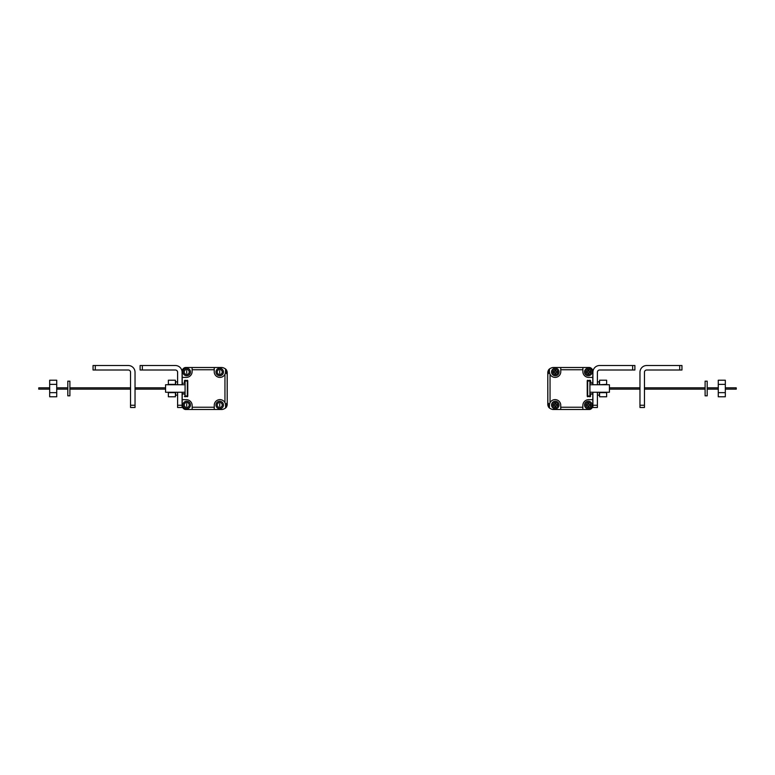 <?xml version="1.0" encoding="UTF-8"?>
<svg xmlns="http://www.w3.org/2000/svg" width="775" height="775" viewBox="0 0 775 775"><rect width="100%" height="100%" fill="white"/><g stroke="black" fill="none" stroke-linecap="round" stroke-linejoin="round"><path stroke-width="1.16" d="M547.847 405.238L547.799 372.465L547.799 404.531A4.495 4.495 0 0 0 547.818 404.996L548.322 406.642A4.495 4.495 0 0 0 548.332 406.662M592.788 394.33L591.131 393.748L589.949 396.752L590.531 394.33A0.601 0.601 0 0 1 591.131 393.748L592.788 394.33L592.197 393.748A0.601 0.601 0 0 1 592.788 394.349L592.788 406.003A3.003 3.003 0 0 1 591.906 408.125L591.412 408.619A3.003 3.003 0 0 1 589.291 409.491L582.848 409.491L582.858 405.131A5.851 5.851 0 0 1 588.332 399.668A5.851 5.851 0 0 0 588.332 399.668L592.788 399.677L592.788 394.349M560.732 405.093L560.732 409.491L553.292 409.491A4.495 4.495 0 0 1 551.393 409.074L550.395 408.609A4.495 4.495 0 0 1 549.427 407.999L549.436 404.744L549.427 407.001L548.836 407.408L549.427 407.999L549.427 407.001M548.613 407.117A4.495 4.495 0 0 0 549.165 407.766M549.204 369.191A4.495 4.495 0 0 0 548.603 369.888M592.788 382.647A0.601 0.601 0 0 1 592.187 383.247L592.788 382.666L591.122 383.247L592.788 382.666L592.788 370.993A3.003 3.003 0 0 0 591.906 368.871L591.412 368.387A3.003 3.003 0 0 0 589.291 367.505L553.292 367.505A4.495 4.495 0 0 0 551.393 367.922L550.395 368.387A4.495 4.495 0 0 0 549.465 368.968L548.874 369.549L549.446 372.281L548.322 373.715L548.322 370.353A4.495 4.495 0 0 0 548.322 370.353L548.458 370.121M548.322 370.353L547.818 372A4.495 4.495 0 0 0 547.799 372.465L547.799 375.003M590.521 380.738A0.601 0.601 0 0 1 590.531 380.854L591.122 383.247A0.601 0.601 0 0 1 590.531 382.647L589.949 380.254L590.531 380.835M587.721 380.263A0.601 0.601 0 0 1 587.837 380.254L587.237 380.835L589.94 380.254A0.601 0.601 0 0 1 590.434 380.525M590.046 396.732A0.601 0.601 0 0 1 589.94 396.752L587.237 396.161L587.237 380.854A0.601 0.601 0 0 1 587.247 380.748M587.731 396.742A0.601 0.601 0 0 0 587.837 396.752L587.237 396.161A0.601 0.601 0 0 0 587.247 396.267M597.399 392.247L597.399 407.495L592.904 407.495L592.904 392.247M592.904 384.749L592.904 372.252A6.752 6.752 0 0 1 599.647 365.509L634.89 365.509L634.89 370.004L599.647 370.004A2.248 2.248 0 0 0 597.399 372.252L597.399 384.749M634.89 370.004L634.89 365.509M599.375 392.247L599.375 395.163L597.467 395.163L597.467 392.247M597.467 384.749L597.467 381.833L599.375 381.833L599.375 384.749M599.588 384.361L599.588 380.215L606.631 380.215L606.631 384.361L599.588 384.749M599.588 392.247L599.588 396.781L606.631 396.781L606.631 392.247M606.631 392.644L599.588 392.644M591.906 368.871L591.412 368.387L591.906 368.871M551.393 367.922L550.395 368.387L551.393 367.922M589.94 396.752A0.601 0.601 0 0 0 590.531 396.151A0.601 0.601 0 0 1 590.531 396.248M547.847 371.767L548.322 373.715M549.31 372.368L549.465 368.968L548.874 369.549M548.458 406.875L549.427 407.999L548.322 406.642L548.322 403.281L547.799 404.531M599.375 381.833L597.467 381.833M736.25 388.498L736.25 389.157L736.25 388.498M718.27 384.361L718.27 380.215L725.322 380.215L725.322 384.361L718.27 384.361L718.27 396.781L725.322 396.781L725.322 384.361M725.322 392.644L718.27 392.644M705.105 395.831L705.105 381.174L707.197 381.174L707.197 395.831L705.105 395.831M554.861 403.213L555.346 402.845L555.723 403.94A0.63 0.63 0 0 0 556.343 404.569L557.399 404.947L556.343 405.422A0.63 0.63 0 0 0 555.723 406.052L555.346 407.156L554.861 406.052A0.63 0.63 0 0 0 554.241 405.422L553.088 405.054L554.241 404.569A0.63 0.63 0 0 0 554.861 403.94L554.861 403.213M555.297 401.247A3.749 3.749 0 0 0 551.548 404.996A3.749 3.749 0 0 0 555.297 408.745A3.749 3.749 0 0 0 559.046 404.996A3.749 3.749 0 0 0 555.297 401.247A3.749 3.749 0 0 1 559.046 404.996A3.749 3.749 0 0 1 555.297 408.745M554.861 370.227L555.346 369.849L555.723 370.954A0.63 0.63 0 0 0 556.343 371.574L557.399 371.952L556.343 372.436A0.63 0.63 0 0 0 555.723 373.056L555.346 374.16L554.861 373.056A0.63 0.63 0 0 0 554.241 372.436L553.088 372.058L554.241 371.574A0.63 0.63 0 0 0 554.861 370.954L554.861 370.227M555.297 368.251A3.749 3.749 0 0 0 551.548 372A3.749 3.749 0 0 0 555.297 375.749A3.749 3.749 0 0 0 559.046 372A3.749 3.749 0 0 0 555.297 368.251A3.749 3.749 0 0 1 559.046 372A3.749 3.749 0 0 1 555.297 375.749M549.281 404.627L548.322 403.281M549.795 403.194A5.677 5.677 0 0 1 550.047 402.651L549.465 404.366A5.677 5.677 0 0 1 549.601 403.765M549.62 373.211A5.677 5.677 0 0 1 549.494 372.62L550.047 374.306A5.677 5.677 0 0 1 549.804 373.773M560.742 405.093A5.677 5.677 0 0 0 550.047 402.651L550.047 374.306A5.677 5.677 0 0 0 560.771 371.932L560.771 367.505M582.887 367.505L582.887 371.932A5.851 5.851 0 0 0 588.361 377.406L592.788 377.406M587.237 380.854A0.601 0.601 0 0 1 587.837 380.254M587.837 396.752A0.601 0.601 0 0 1 587.237 396.151M582.858 406.09L582.858 405.131M592.788 399.677L590.211 399.677M560.732 406.052L560.732 409.491L582.848 409.491L582.858 407.243L560.732 407.243M587.857 403.213L588.341 402.845L588.719 403.94A0.63 0.63 0 0 0 589.339 404.569L590.395 404.947L589.339 405.422A0.63 0.63 0 0 0 588.719 406.052L588.341 407.156L587.857 406.052A0.63 0.63 0 0 0 587.237 405.422L586.084 405.054L587.237 404.569A0.63 0.63 0 0 0 587.857 403.94L587.857 403.213M588.283 401.247A3.749 3.749 0 0 0 584.534 404.996A3.749 3.749 0 0 0 588.283 408.745A3.749 3.749 0 0 0 592.032 404.996A3.749 3.749 0 0 0 588.283 401.247A3.749 3.749 0 0 1 592.032 404.996A3.749 3.749 0 0 1 588.283 408.745M587.857 370.227L588.341 369.849L588.719 370.954A0.63 0.63 0 0 0 589.339 371.574L590.395 371.952L589.339 372.436A0.63 0.63 0 0 0 588.719 373.056L588.341 374.16L587.857 373.056A0.63 0.63 0 0 0 587.237 372.436L586.084 372.058L587.237 371.574A0.63 0.63 0 0 0 587.857 370.954L587.857 370.227M588.283 368.251A3.749 3.749 0 0 0 584.534 372A3.749 3.749 0 0 0 588.283 375.749A3.749 3.749 0 0 0 592.032 372A3.749 3.749 0 0 0 588.283 368.251A3.749 3.749 0 0 1 592.032 372A3.749 3.749 0 0 1 588.283 375.749M589.92 381L589.92 395.996L587.673 395.996L587.673 381L589.92 381M589.92 384.749L609.421 384.749L609.421 392.247L589.92 392.247M639.966 407.495L639.966 372.252A6.752 6.752 0 0 1 646.708 365.509L681.952 365.509L681.952 370.004L646.708 370.004A2.248 2.248 0 0 0 644.461 372.252L644.461 407.495L639.966 407.495M227.153 371.767L227.201 404.531L227.201 372.465A4.495 4.495 0 0 0 227.182 372L226.678 370.353A4.495 4.495 0 0 0 226.668 370.334L225.535 368.968A4.495 4.495 0 0 0 224.605 368.387L223.607 367.922A4.495 4.495 0 0 0 221.708 367.505L214.229 367.505L221.708 367.505L214.229 367.505L214.229 371.932A5.677 5.677 0 0 0 225.196 373.773M182.212 394.349A0.601 0.601 0 0 1 182.813 393.748L183.878 393.748L182.212 394.33L182.212 399.677L182.212 394.33L182.803 393.748L182.212 394.33L182.212 399.677L186.659 399.668A5.851 5.851 0 0 1 192.142 405.131L192.152 409.491L185.709 409.491A3.003 3.003 0 0 1 183.588 408.619L183.094 408.125A3.003 3.003 0 0 1 182.212 406.003L182.212 399.677L184.789 399.677M184.469 394.33L183.878 393.748A0.601 0.601 0 0 1 184.469 394.349L184.469 394.349M185.051 396.752L184.469 396.161L185.051 396.752M187.753 380.738A0.601 0.601 0 0 1 187.763 380.854L187.763 396.151L185.06 396.752A0.601 0.601 0 0 1 184.566 396.471M187.753 396.248A0.601 0.601 0 0 0 187.763 396.151L187.182 396.752A0.601 0.601 0 0 0 187.279 396.732M184.954 380.263A0.601 0.601 0 0 1 185.06 380.254L187.763 380.835L187.182 380.254A0.601 0.601 0 0 1 187.269 380.263M184.469 380.835L185.051 380.254L184.469 382.666L184.469 380.854A0.601 0.601 0 0 1 184.741 380.351M183.878 383.247L184.469 382.666A0.601 0.601 0 0 1 183.869 383.247L183.869 383.247M192.113 367.505L192.113 371.932A5.851 5.851 0 0 1 186.639 377.406L182.212 377.406L182.212 382.647L182.803 383.247L182.212 382.666L182.803 383.247A0.601 0.601 0 0 1 182.212 382.647L182.212 370.993A3.003 3.003 0 0 1 183.094 368.871L183.588 368.387A3.003 3.003 0 0 1 185.709 367.505L214.229 367.505M226.397 369.888A4.495 4.495 0 0 0 225.796 369.191M225.835 407.766A4.495 4.495 0 0 0 226.387 407.117M226.668 406.662A4.495 4.495 0 0 0 226.678 406.642L227.182 404.996A4.495 4.495 0 0 0 227.201 404.531L227.153 405.238M214.268 406.052L214.268 409.491L214.268 407.243L192.142 407.243L192.152 409.491L221.708 409.491A4.495 4.495 0 0 0 223.607 409.074L224.605 408.609A4.495 4.495 0 0 0 225.573 407.999L226.542 406.875M177.533 384.749L177.533 381.833L175.625 381.833L175.625 384.749M226.542 370.121L225.535 368.968L225.506 372.62L225.554 369.917L226.126 369.549M225.573 407.001L225.573 407.999L226.503 406.952L225.573 407.001L225.564 404.744L226.678 403.281L226.503 406.952M223.607 409.074L224.605 408.609L223.607 409.074M224.605 368.387L223.607 367.922L224.605 368.387M227.201 401.993L227.182 404.996L226.678 403.281M175.412 380.215L175.412 384.361L168.369 384.361L168.369 380.215L175.412 380.215M175.412 392.247L175.412 396.781L168.369 396.781L168.369 392.247M175.412 392.644L168.369 392.644M177.533 392.247L177.533 395.163L175.625 395.163L175.625 392.247M177.533 381.833L175.625 381.833M182.096 392.247L182.096 407.495L177.601 407.495L177.601 392.247M177.601 384.749L177.601 372.252A2.248 2.248 0 0 0 175.353 370.004L140.11 370.004L140.11 365.509L175.353 365.509A6.752 6.752 0 0 1 182.096 372.252L182.096 384.749M38.75 388.498L38.75 389.157L38.75 388.498M225.399 403.765A5.677 5.677 0 0 1 225.535 404.366L225.573 407.999L226.164 407.408M225.205 403.194A5.677 5.677 0 0 0 214.258 405.093M214.268 407.243L214.268 405.093M187.763 396.151A0.601 0.601 0 0 1 187.162 396.752M187.162 380.254A0.601 0.601 0 0 1 187.763 380.854M225.38 373.211A5.677 5.677 0 0 0 225.506 372.62L224.953 374.306L224.953 402.651L225.719 404.627M227.201 372.465L226.678 373.715L226.678 370.353M226.678 373.715L225.69 372.368M192.142 405.131L192.142 406.09M135.034 405.248L135.034 407.495L130.539 407.495L130.539 372.252A2.248 2.248 0 0 0 128.292 370.004L93.048 370.004L93.048 365.509L128.292 365.509A6.752 6.752 0 0 1 135.034 372.252L135.034 405.248L130.539 405.248M185.08 395.996L185.08 381L187.327 381L187.327 395.996L185.08 395.996M185.08 392.247L165.579 392.247L165.579 384.749L185.08 384.749M69.895 381.174L69.895 395.831L67.803 395.831L67.803 381.174L69.895 381.174M56.73 380.215L56.73 384.361L49.678 384.361L49.678 380.215L56.73 380.215M56.73 384.361L56.73 396.781L49.678 396.781L49.678 384.361M56.73 392.644L49.678 392.644M219.703 374.499A2.499 2.499 0 0 0 222.202 372A2.499 2.499 0 0 0 219.703 369.501A2.499 2.499 0 0 0 217.203 372A2.499 2.499 0 0 0 219.703 374.499M219.703 368.251A3.749 3.749 0 0 0 215.954 372A3.749 3.749 0 0 0 219.703 375.749A3.749 3.749 0 0 1 215.954 372A3.749 3.749 0 0 1 219.703 368.251A3.749 3.749 0 0 1 223.452 372A3.749 3.749 0 0 1 219.703 375.749A3.749 3.749 0 0 0 223.452 372A3.749 3.749 0 0 0 219.703 368.251M186.717 374.499A2.499 2.499 0 0 0 189.216 372A2.499 2.499 0 0 0 186.717 369.501A2.499 2.499 0 0 0 184.218 372A2.499 2.499 0 0 0 186.717 374.499M186.717 368.251A3.749 3.749 0 0 0 182.968 372A3.749 3.749 0 0 0 186.717 375.749A3.749 3.749 0 0 1 182.968 372A3.749 3.749 0 0 1 186.717 368.251A3.749 3.749 0 0 1 190.466 372A3.749 3.749 0 0 1 186.717 375.749A3.749 3.749 0 0 0 190.466 372A3.749 3.749 0 0 0 186.717 368.251M219.703 407.495A2.499 2.499 0 0 0 222.202 404.996A2.499 2.499 0 0 0 219.703 402.496A2.499 2.499 0 0 0 217.203 404.996A2.499 2.499 0 0 0 219.703 407.495M219.703 401.247A3.749 3.749 0 0 0 215.954 404.996A3.749 3.749 0 0 0 219.703 408.745A3.749 3.749 0 0 1 215.954 404.996A3.749 3.749 0 0 1 219.703 401.247A3.749 3.749 0 0 1 223.452 404.996A3.749 3.749 0 0 1 219.703 408.745A3.749 3.749 0 0 0 223.452 404.996A3.749 3.749 0 0 0 219.703 401.247M186.717 407.495A2.499 2.499 0 0 0 189.216 404.996A2.499 2.499 0 0 0 186.717 402.496A2.499 2.499 0 0 0 184.218 404.996A2.499 2.499 0 0 0 186.717 407.495M186.717 401.247A3.749 3.749 0 0 0 182.968 404.996A3.749 3.749 0 0 0 186.717 408.745A3.749 3.749 0 0 1 182.968 404.996A3.749 3.749 0 0 1 186.717 401.247A3.749 3.749 0 0 1 190.466 404.996A3.749 3.749 0 0 1 186.717 408.745A3.749 3.749 0 0 0 190.466 404.996A3.749 3.749 0 0 0 186.717 401.247M597.399 405.248L592.904 405.248M632.642 365.509L632.642 370.004M555.297 407.495A2.499 2.499 0 0 0 557.797 404.996A2.499 2.499 0 0 0 555.297 402.496A2.499 2.499 0 0 0 552.798 404.996A2.499 2.499 0 0 0 555.297 407.495M555.297 374.499A2.499 2.499 0 0 0 557.797 372A2.499 2.499 0 0 0 555.297 369.501A2.499 2.499 0 0 0 552.798 372A2.499 2.499 0 0 0 555.297 374.499M560.771 369.752L582.887 369.752M588.283 407.495A2.499 2.499 0 0 0 590.783 404.996A2.499 2.499 0 0 0 588.283 402.496A2.499 2.499 0 0 0 585.784 404.996A2.499 2.499 0 0 0 588.283 407.495M588.283 374.499A2.499 2.499 0 0 0 590.783 372A2.499 2.499 0 0 0 588.283 369.501A2.499 2.499 0 0 0 585.784 372A2.499 2.499 0 0 0 588.283 374.499M644.461 405.248L639.966 405.248M679.704 365.509L679.704 370.004M182.096 405.248L177.601 405.248M142.358 370.004L142.358 365.509M192.113 369.752L214.229 369.752M95.296 370.004L95.296 365.509M736.25 389.157L725.322 389.157M718.27 389.157L707.197 389.157M705.105 389.157L644.461 389.157M639.966 389.157L609.421 389.157M736.25 387.839L725.322 387.839M718.27 387.839L707.197 387.839M705.105 387.839L644.461 387.839M639.966 387.839L609.421 387.839M165.579 389.157L135.034 389.157M130.539 389.157L69.895 389.157M67.803 389.157L56.73 389.157M49.678 389.157L38.75 389.157M165.579 387.839L135.034 387.839M130.539 387.839L69.895 387.839M67.803 387.839L56.73 387.839M49.678 387.839L38.75 387.839M219.703 370.75L219.703 373.25L219.703 370.75M186.717 370.75L186.717 373.25L186.717 370.75M219.703 403.746L219.703 406.245L219.703 403.746M186.717 403.746L186.717 406.245L186.717 403.746"/></g></svg>

